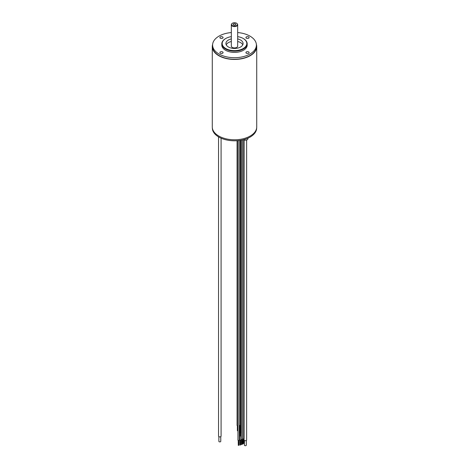 <?xml version="1.0" encoding="UTF-8"?>
<svg xmlns="http://www.w3.org/2000/svg" width="469" height="469" viewBox="0 0 469 469"><rect width="100%" height="100%" fill="white"/><g stroke="black" fill="none" stroke-linecap="round" stroke-linejoin="round"><path stroke-width="0.7" d="M239.213 425.817A1.272 0.733 0 0 0 239.553 425.483A1.272 0.733 0 0 0 239.595 425.295L239.6 439.746A0.633 0.369 180 0 0 240.867 439.746L240.867 436.469M237.056 140.7L237.056 425.295A1.272 0.733 0 0 0 237.941 425.993M239.213 430.677A0.95 0.551 0 0 0 239.249 430.618A0.95 0.551 0 0 0 239.278 430.478L239.278 425.776M237.373 425.776L237.373 430.478A0.95 0.551 0 0 0 237.941 430.982M226.228 44.807A8.571 4.948 180 0 1 228.438 42.603A8.571 4.948 180 0 1 231.328 41.507M237.672 41.507A8.571 4.948 180 0 1 240.562 42.603A8.571 4.948 180 0 1 242.772 44.807M237.672 38.915A8.571 4.948 180 0 1 243.071 43.511A8.571 4.948 180 0 1 234.5 48.459A8.571 4.948 180 0 1 225.929 43.511A8.571 4.948 180 0 1 228.438 40.012A8.571 4.948 180 0 1 231.328 38.915M212.598 45.065L212.598 46.619A21.902 12.645 0 0 0 219.011 55.559A21.902 12.645 0 0 0 242.883 58.303A21.902 12.645 0 0 0 256.402 46.619L256.402 45.065A21.902 12.645 180 0 1 234.5 57.71A21.902 12.645 180 0 1 212.598 45.065A21.902 12.645 180 0 1 219.011 36.125A21.902 12.645 180 0 1 231.328 32.554M212.633 44.338A22.219 12.827 0 0 0 212.281 46.619A22.219 12.827 0 0 0 218.788 55.688A22.219 12.827 0 0 0 243.001 58.473A22.219 12.827 0 0 0 256.719 46.619A22.219 12.827 0 0 0 256.367 44.338M237.672 32.554A21.902 12.645 180 0 1 256.402 45.065M231.328 36.641A12.317 7.111 0 0 0 225.794 38.481A12.317 7.111 0 0 0 225.794 48.536A12.317 7.111 0 0 0 243.206 48.536A12.317 7.111 0 0 0 243.206 38.481A12.317 7.111 0 0 0 237.672 36.641M243.341 38.558A12.698 7.328 180 0 1 243.475 38.64A12.698 7.328 180 0 1 247.198 43.822A12.698 7.328 180 0 1 243.475 49.005A12.698 7.328 180 0 1 229.64 50.593A12.698 7.328 180 0 1 221.802 43.822A12.698 7.328 180 0 1 225.525 38.64L225.525 38.64A12.698 7.328 180 0 1 225.659 38.558M247.198 43.822L247.198 45.065A12.698 7.328 180 0 1 234.5 52.393A12.698 7.328 180 0 1 221.802 45.065L221.802 43.822M248.64 38.194A1.589 0.915 0 0 0 249.103 37.549A1.589 0.915 0 0 0 247.515 36.635A1.589 0.915 0 0 0 245.932 37.549A1.589 0.915 0 0 0 246.911 38.394A1.589 0.915 0 0 0 248.64 38.194M222.605 38.194A1.589 0.915 0 0 0 223.068 37.549A1.589 0.915 0 0 0 221.485 36.635A1.589 0.915 0 0 0 219.897 37.549A1.589 0.915 0 0 0 220.876 38.394A1.589 0.915 0 0 0 222.605 38.194M222.605 53.226A1.589 0.915 0 0 0 223.068 52.581A1.589 0.915 0 0 0 221.485 51.666A1.589 0.915 0 0 0 219.897 52.581A1.589 0.915 0 0 0 220.876 53.425A1.589 0.915 0 0 0 222.605 53.226M248.64 53.226A1.589 0.915 0 0 0 249.103 52.581A1.589 0.915 0 0 0 247.515 51.666A1.589 0.915 0 0 0 245.932 52.581A1.589 0.915 0 0 0 246.911 53.425A1.589 0.915 0 0 0 248.64 53.226M212.281 46.619L212.281 126.958A22.219 12.827 0 0 0 218.788 136.028A22.219 12.827 0 0 0 243.001 138.812A22.219 12.827 0 0 0 256.719 126.958L256.719 46.619M256.654 127.926L256.654 127.996A22.154 12.792 180 0 1 242.977 139.815A22.154 12.792 180 0 1 218.835 137.042A22.154 12.792 180 0 1 212.346 127.996L212.346 127.926M218.865 436.633L218.865 441.335A0.95 0.551 0 0 0 219.814 441.886A0.95 0.551 0 0 0 220.764 441.335L220.764 436.633M218.542 136.872L218.542 436.152A1.272 0.733 0 0 0 218.917 436.668A1.272 0.733 0 0 0 220.301 436.827A1.272 0.733 0 0 0 221.087 436.152L221.087 138.173M244.408 440.461L244.408 445.163A0.95 0.551 0 0 0 244.683 445.55A0.95 0.551 0 0 0 245.721 445.667A0.95 0.551 0 0 0 246.313 445.163L246.313 440.461M244.091 139.997L244.091 439.981A1.272 0.733 0 0 0 244.46 440.497A1.272 0.733 0 0 0 245.844 440.655A1.272 0.733 0 0 0 246.63 439.981L246.63 139.997M240.615 440.039L240.615 444.929L239.964 445.087L239.852 440.039M244.408 443.152L243.769 442.994L243.769 438.099M238.961 440.356L238.961 445.245L238.311 445.398L238.199 440.356M243.458 438.89L243.458 443.785L242.807 443.938L242.696 438.89M242.133 439.547L242.133 444.436L241.482 444.594L241.371 439.547M240.867 433.233L241.213 433.315L240.867 433.233M240.415 432.975L240.761 433.057L240.415 432.975M243.452 139.698A2.538 1.466 0 0 0 243.563 139.762A2.538 1.466 0 0 0 246.331 140.084A2.538 1.466 0 0 0 247.896 138.73L247.896 138.185M244.091 438.175A0.633 0.369 180 0 1 243.71 438.069M239.213 140.495L239.213 440.063A0.633 0.369 180 0 1 237.941 440.063L237.941 140.63M243.71 139.844L243.71 438.597A0.633 0.369 180 0 1 242.438 438.597L242.438 139.938M242.385 139.95L242.385 439.254A0.633 0.369 180 0 1 241.119 439.254L241.119 436.492M241.295 140.172L240.726 140.272M237.285 23.866A3.172 1.835 180 0 1 237.396 23.995A3.172 1.835 180 0 1 237.672 24.746L237.672 46.103A3.172 1.835 180 0 1 234.5 47.932A3.172 1.835 180 0 1 231.328 46.103L231.328 24.746A3.172 1.835 180 0 1 231.604 23.995A3.172 1.835 180 0 1 231.715 23.866M234.072 25.174A0.633 0.369 180 0 1 234.928 25.174M233.996 25.156A1.348 0.78 180 0 1 233.269 24.751A1.348 0.78 180 0 1 234.5 23.655A1.348 0.78 180 0 1 235.731 24.751A1.348 0.78 180 0 1 233.996 25.156M233.386 26.018A2.955 1.706 0 0 0 236.622 25.619A2.955 1.706 0 0 0 237.197 23.737A2.955 1.706 0 0 0 234.5 22.729A2.955 1.706 0 0 0 231.803 23.737A2.955 1.706 0 0 0 233.386 26.018M237.672 24.746A3.172 1.835 180 0 1 233.304 26.446A3.172 1.835 180 0 1 231.328 24.746M240.849 433.385L240.849 436.422M241.166 433.385L241.166 436.422M240.404 433.127L240.404 436.164M240.72 433.127L240.72 436.164M241.213 433.315L241.213 140.372M240.808 433.315L240.808 140.372M240.761 433.057L240.761 140.337M240.357 433.057L240.357 140.331"/></g></svg>
